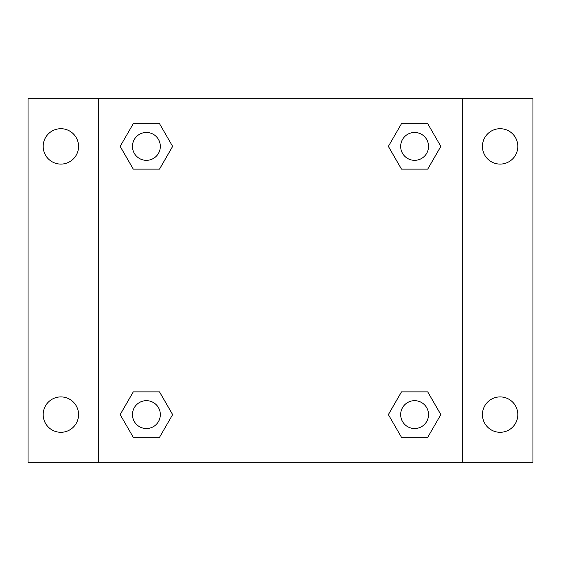 <?xml version="1.0" encoding="UTF-8"?>
<svg xmlns="http://www.w3.org/2000/svg" width="561" height="561" viewBox="0 0 561 561"><rect width="100%" height="100%" fill="white"/><g stroke="black" fill="none" stroke-linecap="round" stroke-linejoin="round"><path stroke-width="0.84" d="M28.05 98.736L532.95 98.736L532.95 462.264L28.05 462.264L28.05 98.736M500.132 128.707A17.693 17.693 0 0 1 517.824 146.4A17.693 17.693 0 0 1 500.132 164.093A17.693 17.693 0 0 1 482.439 146.4A17.693 17.693 0 0 1 500.132 128.707M500.132 396.908A17.693 17.693 0 0 1 517.824 414.6A17.693 17.693 0 0 1 500.132 432.293A17.693 17.693 0 0 1 482.439 414.6A17.693 17.693 0 0 1 500.132 396.908M60.869 396.908A17.693 17.693 0 0 1 78.561 414.6A17.693 17.693 0 0 1 60.869 432.293A17.693 17.693 0 0 1 43.176 414.6A17.693 17.693 0 0 1 60.869 396.908M60.869 128.707A17.693 17.693 0 0 1 78.561 146.4A17.693 17.693 0 0 1 60.869 164.093A17.693 17.693 0 0 1 43.176 146.4A17.693 17.693 0 0 1 60.869 128.707M133.28 391.88L159.513 391.88L172.634 414.6L159.513 437.321L133.28 437.321L120.166 414.6L133.28 391.88L159.513 391.88L133.28 391.88M401.487 123.679L427.72 123.679L440.834 146.4L427.72 169.12L401.487 169.12L388.366 146.4L401.487 123.679L427.72 123.679L401.487 123.679M98.736 462.264L98.736 98.736M462.264 98.736L462.264 462.264M133.28 123.679L159.513 123.679L172.634 146.4L159.513 169.12L133.28 169.12L120.166 146.4L133.28 123.679L159.513 123.679L133.28 123.679M401.487 391.88L427.72 391.88L440.834 414.6L427.72 437.321L401.487 437.321L388.366 414.6L401.487 391.88L427.72 391.88L401.487 391.88M427.72 437.321L401.487 437.321L427.72 437.321M428.534 414.6A13.934 13.934 0 0 0 407.637 402.532A13.934 13.934 0 0 0 407.637 426.669A13.934 13.934 0 0 0 428.534 414.6M159.513 437.321L133.28 437.321L159.513 437.321M160.334 414.6A13.934 13.934 0 0 0 139.43 402.532A13.934 13.934 0 0 0 139.43 426.669A13.934 13.934 0 0 0 160.334 414.6M427.72 169.12L401.487 169.12L427.72 169.12M428.534 146.4A13.934 13.934 0 0 0 407.637 134.331A13.934 13.934 0 0 0 407.637 158.468A13.934 13.934 0 0 0 428.534 146.4M159.513 169.12L133.28 169.12L159.513 169.12M160.334 146.4A13.934 13.934 0 0 0 139.43 134.331A13.934 13.934 0 0 0 139.43 158.468A13.934 13.934 0 0 0 160.334 146.4"/></g></svg>
